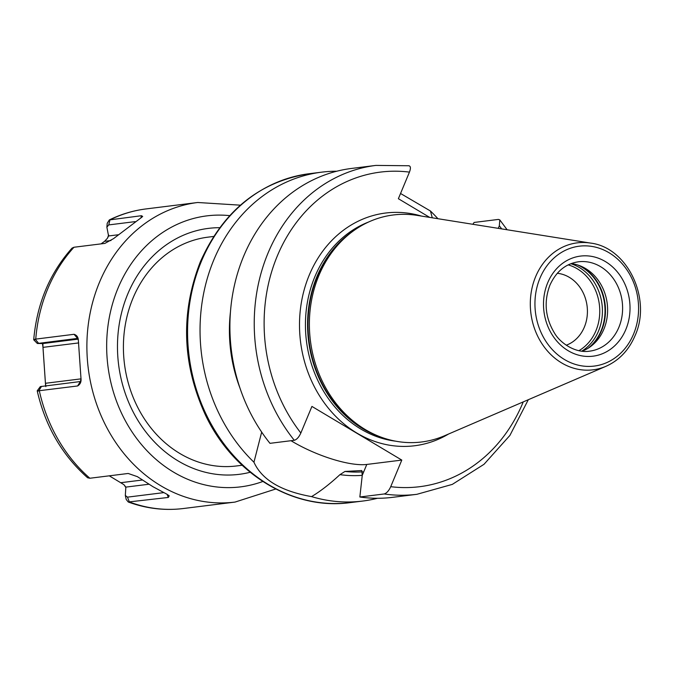 <?xml version="1.0" encoding="UTF-8"?>
<svg xmlns="http://www.w3.org/2000/svg" width="674" height="674" viewBox="0 0 674 674"><rect width="100%" height="100%" fill="white"/><g stroke="black" fill="none" stroke-linecap="round" stroke-linejoin="round"><path stroke-width="1.01" d="M557.297 273.29A36.927 31.585 82.9 0 1 584.358 327.084A36.927 31.585 -97.1 0 1 566.261 345.206M571.114 263.601A45.032 38.519 82.9 0 1 580.904 266.163A45.032 38.519 82.9 0 1 603.879 329.182A45.032 38.519 -97.1 0 1 590.896 346.318A45.032 38.519 -97.1 0 1 582.033 351.205M605.934 366.319L444.604 435.724A114.386 97.84 -97.1 0 1 377.221 435.623A114.386 97.84 -97.1 0 1 318.869 275.556A114.386 97.84 82.9 0 1 351.853 232.033A114.386 97.84 82.9 0 1 417.147 215.394L590.576 243.087A63.979 54.72 82.9 0 0 535.611 276.736A63.979 54.72 82.9 0 0 545.308 348.391A63.979 54.72 82.9 0 0 605.934 366.319C619.12 360.413 628.825 350.202 635.043 335.694C651.952 298.868 627.502 247.409 590.576 243.087M408.587 165.753C410.677 165.93 410.972 168.053 409.447 172.114L398.376 198.712L429.667 217.39M472.836 224.282L474.125 222.445L498.465 219.412L499.805 219.909L499.324 225.782L498.263 228.343M291.008 440.712A58.006 16.673 -157.4 0 0 366.791 464.445L362.258 475.339L359.849 496.999A165.728 141.751 -97.1 0 0 392.538 497.345L416.877 494.312A165.728 141.751 -97.1 0 1 384.18 493.966C386.665 493.208 388.847 490.782 390.726 486.679L401.797 460.081L311.919 406.422L300.848 433.011C298.97 437.114 296.787 439.541 294.302 440.299L269.971 443.332A165.728 141.751 -97.1 0 1 237.484 273.593A165.728 141.751 -97.1 0 1 351.558 168.441L375.89 165.408A165.728 141.751 -97.1 0 0 261.815 270.56A165.728 141.751 -97.1 0 0 294.302 440.299M400.55 193.489L430.442 210.996L432.27 217.803M339.94 474.648A140.259 119.972 -97.1 0 0 362.258 475.339L361.795 470.536L344.953 471.455L339.94 474.648C329.696 484.109 320.234 491.43 311.548 496.612C281.083 491.186 261.883 479.728 253.946 462.221L261.681 432.101M401.797 460.081L366.791 464.445M384.18 493.966L359.849 496.999M239.978 388.098A140.259 119.972 -97.1 0 1 230.466 311.784M311.548 496.612A165.728 141.751 82.9 0 0 362.688 501.06A165.728 141.751 82.9 0 0 377.499 498.271M437.906 218.705A165.728 141.751 82.9 0 0 430.442 210.996M336.747 171.23A165.728 141.751 82.9 0 0 321.7 172.156A165.728 141.751 82.9 0 0 213.793 259.945A165.728 141.751 82.9 0 0 253.946 462.221M242.143 465.254L236.549 465.953A115.288 98.615 -97.1 0 1 179.857 453.492A115.288 98.615 -97.1 0 1 132.972 298.22A115.288 98.615 -97.1 0 1 208.039 237.147L213.633 236.448M38.494 391.038C36.691 390.819 36.8 390.726 38.806 390.768L77.62 385.966C80.113 384.407 81.251 382.141 81.032 379.159L80.366 381.535L40.322 386.598L37.213 390.819C45.284 426.137 62.092 455.127 87.628 477.773L89.869 478.245L128.178 473.468L137.353 476.644L153.032 486.738L166.832 494.185L169.208 495.811L168.332 497.446L167.11 494.328M163.689 492.635L127.479 497.142L125.322 495.466L126.198 499.442L128.254 502.004L168.332 497.446M101.049 243.878L104.554 241.334L107.469 238.234L108.565 235.967L106.871 227.155L107.217 223.288L109.314 219.935L141.464 215.705L140.917 217.946M42.487 343.529L42.993 347.363L42.892 343.521L37.356 343.504L33.708 339.789C36.876 303.789 49.657 273.231 72.051 248.108L73.972 247.248L104.874 243.398L113.502 238.655L141.228 217.668L142.677 216.455L141.464 215.705M34.964 339.763C33.194 339.94 33.287 339.747 35.259 339.165L74.064 334.296L77.569 338.407M81.032 379.159L78.336 340.016C78.133 337.059 76.71 335.155 74.064 334.296M125.322 495.466L125.853 487.108L123.923 484.665L109.264 475.827M42.968 347.312L45.613 385.865M45.453 383.447L42.993 347.363L78.698 342.914M45.857 386.632L45.47 383.287L81.091 378.847M42.909 343.538L78.159 339.123M37.356 343.504L77.4 338.424L78.336 340.016M77.62 385.966L80.366 381.535M106.871 227.155L108.741 224.914L135.179 221.62M568.182 264.882A45.933 39.286 82.9 0 1 595.959 330.673A45.933 39.286 -97.1 0 1 578.873 350.691M581.738 351.171A47.197 40.373 -97.1 0 0 598.512 331.06A47.197 40.373 82.9 0 0 570.836 263.711M577.761 265.008A47.197 40.373 82.9 0 1 601.115 330.732A47.197 40.373 -97.1 0 1 588.124 348.214M589.447 347.354A47.045 40.246 -97.1 0 0 601.57 330.597A47.045 40.246 82.9 0 0 579.244 265.514M618.875 327.311A45.032 38.519 82.9 0 0 615.067 281.201A45.032 38.519 82.9 0 0 578.418 261.79C565.604 263.719 556.101 271.529 549.9 285.228C543.707 301.775 545.224 317.698 554.441 332.998C560.254 343.209 575.613 353.471 589.556 351.171A45.032 38.519 82.9 0 0 618.875 327.311M625.843 329.468A50.44 43.144 82.9 0 0 605.328 261.537A50.44 43.144 82.9 0 0 547.684 282.802A50.44 43.144 82.9 0 0 568.199 350.733A50.44 43.144 82.9 0 0 625.843 329.468M633.568 334.077A60.416 51.679 82.9 0 0 609.001 252.716A60.416 51.679 82.9 0 0 539.958 278.185A60.416 51.679 82.9 0 0 564.526 359.554A60.416 51.679 82.9 0 0 633.568 334.077M351.853 232.033L350 233.431A113.089 96.736 82.9 0 0 317.395 276.466A113.089 96.736 -97.1 0 0 375.081 434.713L377.221 435.623M380.246 436.836A112.946 96.609 -97.1 0 1 316.932 276.61A112.946 96.609 82.9 0 1 354.482 230.112M368.493 222.058A112.946 96.609 82.9 0 0 314.8 276.871A112.946 96.609 -97.1 0 0 395.798 441.2M448.598 434.005A117.268 100.308 -97.1 0 1 331.119 411.435A117.268 100.308 -97.1 0 1 309.231 275.152A117.268 100.308 82.9 0 1 421.444 216.076M390.726 486.679A158.516 135.592 82.9 0 0 523.243 401.898M501.692 228.89A158.516 135.592 82.9 0 0 499.324 225.782M409.447 172.114A158.516 135.592 82.9 0 0 277.267 256.069A158.516 135.592 82.9 0 0 300.848 433.011M344.953 471.455A136.906 117.099 82.9 0 0 362.848 471.834M321.7 172.156L309.223 173.715A165.728 141.751 82.9 0 0 201.315 261.504A165.728 141.751 82.9 0 0 215.351 431.208A165.728 141.751 82.9 0 0 350.202 502.619L362.688 501.06M219.707 227.686A123.94 106.012 -97.1 0 0 119.643 321.835A123.94 106.012 -97.1 0 0 178.163 460.957A123.94 106.012 82.9 0 0 250.18 472.263M229.682 215.638A136.544 116.796 -97.1 0 0 110.216 312.997A136.544 116.796 -97.1 0 0 173.521 472.103A136.544 116.796 82.9 0 0 262.809 481.489M110.57 219.556A150.951 129.122 -97.1 0 1 146.022 208.932L197.701 202.495A150.951 129.122 82.9 0 0 88.328 324.152A150.951 129.122 82.9 0 0 160.808 485.769A150.951 129.122 82.9 0 0 235.032 502.079L275.767 489.004M130.023 502.214A150.951 129.122 82.9 0 0 183.353 508.525L235.032 502.079M35.756 339.064A150.951 129.122 -97.1 0 1 73.972 247.248M89.869 478.245A150.951 129.122 -97.1 0 1 39.311 390.735M129.475 502.24L127.479 497.142M121.168 482.66L142.484 479.998M125.853 487.108L148.946 484.235M35.259 339.165L38.57 343.268M38.806 390.768L41.535 386.371M110.031 219.665L108.741 224.914M110.966 240.534L104.554 241.334M118.068 234.788L108.565 235.967M409.067 165.753L375.89 165.408M416.877 494.312L452.313 484.387L484.016 464.293L509.898 435.429L528.306 399.716M507.126 229.758L499.805 219.909M309.223 173.715C259.279 181.668 222.951 211.122 200.245 262.068C180.447 313.107 182.174 364.07 205.41 414.957C233.111 473.864 293.156 510.572 350.202 502.619M240.399 205.174L197.701 202.495M128.254 502.004C146.309 508.617 164.675 510.791 183.353 508.525M109.314 219.935C121.008 214.206 133.241 210.541 146.022 208.932M123.923 484.665L125.819 487.454M81.015 380.018L80.931 380.608M108.666 234.948L107.469 238.234"/></g></svg>
